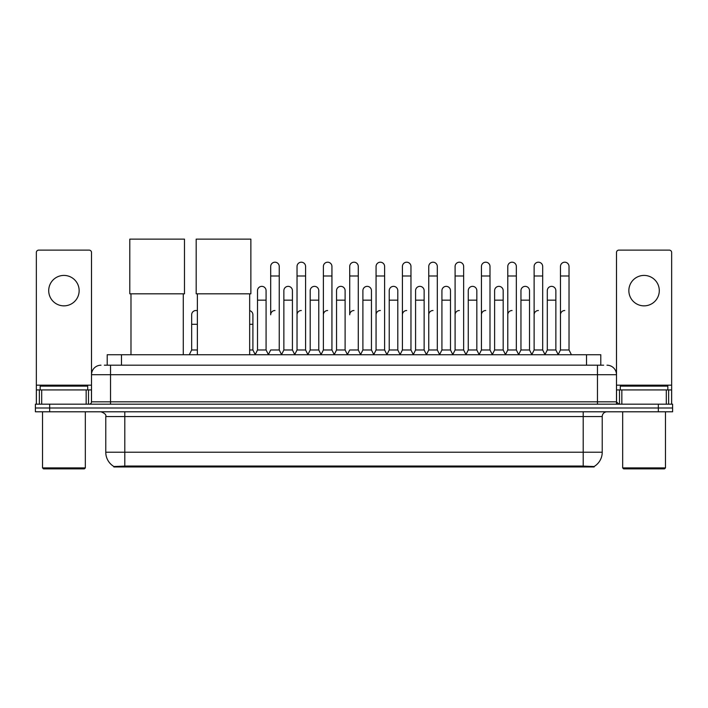 <?xml version="1.0" encoding="UTF-8"?>
<svg xmlns="http://www.w3.org/2000/svg" width="708" height="708" viewBox="0 0 708 708"><rect width="100%" height="100%" fill="white"/><g stroke="black" fill="none" stroke-linecap="round" stroke-linejoin="round"><path stroke-width="1.06" d="M104.35 365.195L110.537 365.195L104.35 365.195L107.209 365.195L107.209 354.735L600.791 354.735L600.791 365.195M594.136 466.961L113.864 466.961L113.864 466.492M105.775 452.217L124.794 452.217L124.794 416.552L105.775 416.552L105.775 452.217A16.647 16.647 0 0 0 113.917 466.528L126.697 466.041L581.303 466.041L594.083 466.528A16.647 16.647 0 0 0 602.225 452.217L602.225 416.552A4.752 4.752 0 0 1 606.977 411.799M672.6 411.799L672.6 407.994L35.4 407.994L35.4 411.799L49.666 411.799L49.666 407.994L35.4 407.994L35.4 404.188L49.666 404.188L49.666 407.994L672.6 407.994L672.6 411.799L49.666 411.799M101.023 365.195A9.514 9.514 0 0 0 91.509 374.709L91.509 401.817A2.381 2.381 0 0 1 89.137 404.188M606.977 365.195A9.514 9.514 0 0 1 616.491 374.709L110.537 374.709L110.537 365.195L603.65 365.195M666.299 404.188L666.299 389.922L671.653 389.922L671.653 404.188L671.653 252.499A2.381 2.381 0 0 0 669.272 250.119L618.863 250.119A2.381 2.381 0 0 0 616.491 252.499L616.491 401.817L618.863 404.188M672.6 404.188L672.6 407.994L672.6 404.188L49.666 404.188M63.932 275.421A15.213 15.213 0 0 0 48.71 290.634A15.213 15.213 0 0 0 63.932 305.856A15.213 15.213 0 0 0 79.146 290.634A15.213 15.213 0 0 0 63.932 275.421M86.164 404.188L86.164 389.922L41.701 389.922L41.701 404.188M110.537 404.188L110.537 374.709L91.509 374.709L91.509 252.499A2.381 2.381 0 0 0 89.137 250.119L38.728 250.119A2.381 2.381 0 0 0 36.347 252.499L36.347 389.922L41.701 389.922M86.164 389.922L91.509 389.922M36.347 404.188L36.347 389.922M84.376 468.864L43.48 468.864L42.533 467.908L85.332 467.908L84.376 468.864M42.533 411.799L42.533 467.908M85.332 411.799L85.332 467.908M87.703 389.922L87.703 386.125L40.152 386.125L40.152 389.922M130.98 293.82L130.98 354.735M183.284 293.82L183.284 354.735M129.794 239.136L184.478 239.136L184.478 293.82L129.794 293.82L129.794 239.136M197.364 293.82L197.364 354.735M249.667 293.82L249.667 354.735M196.178 239.136L250.862 239.136L250.862 293.82L196.178 293.82L196.178 239.136M268.314 354.735L270.686 349.982L279.244 349.982L281.625 354.735M279.244 349.982L279.244 266.482A4.283 4.283 0 0 0 274.969 262.199A4.283 4.283 0 0 1 275.235 262.208M274.969 310.511A4.283 4.283 0 0 0 270.686 314.794L270.686 275.987L279.244 275.987M270.686 275.987L270.686 266.482A4.283 4.283 0 0 1 274.969 262.199M294.652 354.735L297.033 349.982L305.591 349.982L307.971 354.735M305.591 349.982L305.591 266.482A4.283 4.283 0 0 0 301.316 262.199A4.283 4.283 0 0 1 301.581 262.208M297.033 349.982L297.033 275.987L305.591 275.987M297.033 275.987L297.033 266.482A4.283 4.283 0 0 1 301.316 262.199M320.998 354.735L323.379 349.982L331.937 349.982L334.318 354.735M331.937 349.982L331.937 266.482A4.283 4.283 0 0 0 327.654 262.199A4.283 4.283 0 0 1 327.928 262.208M323.379 349.982L323.379 275.987L331.937 275.987M323.379 275.987L323.379 266.482A4.283 4.283 0 0 1 327.654 262.199M347.345 354.735L349.717 349.982L358.283 349.982L360.655 354.735M358.283 349.982L358.283 266.482A4.283 4.283 0 0 0 354 262.199A4.283 4.283 0 0 1 354.266 262.208M354 310.511A4.283 4.283 0 0 0 349.717 314.794L349.717 275.987L358.283 275.987M349.717 275.987L349.717 266.482A4.283 4.283 0 0 1 354 262.199M373.682 354.735L376.063 349.982L384.621 349.982L387.002 354.735M400.1 354.593L397.799 349.982L389.232 349.982L386.931 354.593L384.621 349.982L384.621 266.482A4.283 4.283 0 0 0 380.346 262.199A4.283 4.283 0 0 1 380.612 262.208M360.584 354.593L362.894 349.982L371.452 349.982L373.762 354.593L376.063 349.982L376.063 275.987L384.621 275.987M376.063 275.987L376.063 266.482A4.283 4.283 0 0 1 380.346 262.199M400.029 354.735L402.409 349.982L410.967 349.982L413.348 354.735M439.686 354.735L437.314 349.982L428.756 349.982L426.446 354.593L424.136 349.982L415.578 349.982L413.277 354.593L410.967 349.982L410.967 266.482A4.283 4.283 0 0 0 406.684 262.199A4.283 4.283 0 0 1 406.958 262.208M402.409 349.982L402.409 275.987L410.967 275.987M402.409 275.987L402.409 266.482A4.283 4.283 0 0 1 406.684 262.199M466.032 354.735L463.651 349.982L455.094 349.982L452.793 354.593L450.483 349.982L441.925 349.982L439.615 354.593L437.314 349.982L437.314 275.987L428.756 275.987L428.756 349.982L426.375 354.735M428.756 275.987L428.756 266.482A4.283 4.283 0 0 1 433.305 262.208A4.283 4.283 0 0 1 437.314 266.482L437.314 275.987M492.379 354.735L489.998 349.982L481.44 349.982L479.13 354.593L476.829 349.982L468.271 349.982L465.961 354.593L463.651 349.982L463.651 275.987L455.094 275.987L455.094 349.982L452.722 354.735M455.094 275.987L455.094 266.482A4.283 4.283 0 0 1 459.642 262.208A4.283 4.283 0 0 1 463.651 266.482L463.651 275.987M518.725 354.735L516.344 349.982L507.786 349.982L505.477 354.593L503.176 349.982L494.609 349.982L492.308 354.593L489.998 349.982L489.998 275.987L481.44 275.987L481.44 349.982L479.059 354.735M481.44 275.987L481.44 266.482A4.283 4.283 0 0 1 485.989 262.208A4.283 4.283 0 0 1 489.998 266.482L489.998 275.987M545.063 354.735L542.691 349.982L534.124 349.982L531.823 354.593L529.513 349.982L520.955 349.982L518.645 354.593L516.344 349.982L516.344 275.987L507.786 275.987L507.786 349.982L505.406 354.735M507.786 275.987L507.786 266.482A4.283 4.283 0 0 1 512.335 262.208A4.283 4.283 0 0 1 516.344 266.482L516.344 275.987M558.09 354.735L560.471 349.982L560.471 275.987L569.028 275.987L569.028 349.982L571.409 354.735L569.028 349.982L560.471 349.982L558.17 354.593L555.86 349.982L547.302 349.982L544.992 354.593L542.691 349.982L542.691 275.987L534.124 275.987L534.124 349.982L531.752 354.735M534.124 275.987L534.124 266.482A4.283 4.283 0 0 1 538.673 262.208A4.283 4.283 0 0 1 542.691 266.482L542.691 275.987M560.471 275.987L560.471 266.482A4.283 4.283 0 0 1 565.019 262.208A4.283 4.283 0 0 1 569.028 266.482L569.028 275.987M255.137 354.735L257.517 349.982L266.075 349.982L268.385 354.593M266.075 349.982L266.075 290.634A4.283 4.283 0 0 0 262.066 286.368A4.283 4.283 0 0 1 266.075 290.634M257.517 349.982L257.517 300.148L266.075 300.148M257.517 300.148L257.517 290.634A4.283 4.283 0 0 1 262.066 286.368M281.554 354.593L283.864 349.982L292.422 349.982L294.723 354.593M292.422 349.982L292.422 290.634A4.283 4.283 0 0 0 288.413 286.368A4.283 4.283 0 0 1 292.422 290.634M283.864 349.982L283.864 300.148L292.422 300.148M283.864 300.148L283.864 290.634A4.283 4.283 0 0 1 288.413 286.368M307.9 354.593L310.201 349.982L318.768 349.982L321.069 354.593M318.768 349.982L318.768 290.634A4.283 4.283 0 0 0 314.75 286.368A4.283 4.283 0 0 1 318.768 290.634M310.201 349.982L310.201 300.148L318.768 300.148M310.201 300.148L310.201 290.634A4.283 4.283 0 0 1 314.75 286.368M334.238 354.593L336.548 349.982L345.106 349.982L347.416 354.593M345.106 349.982L345.106 290.634A4.283 4.283 0 0 0 341.097 286.368A4.283 4.283 0 0 1 345.106 290.634M336.548 349.982L336.548 300.148L345.106 300.148M336.548 300.148L336.548 290.634A4.283 4.283 0 0 1 341.097 286.368M371.452 349.982L371.452 290.634A4.283 4.283 0 0 0 367.443 286.368A4.283 4.283 0 0 1 371.452 290.634M362.894 349.982L362.894 300.148L371.452 300.148M362.894 300.148L362.894 290.634A4.283 4.283 0 0 1 367.443 286.368M397.799 349.982L397.799 290.634A4.283 4.283 0 0 0 393.781 286.368A4.283 4.283 0 0 1 397.799 290.634M389.232 349.982L389.232 300.148L397.799 300.148M389.232 300.148L389.232 290.634A4.283 4.283 0 0 1 393.781 286.368M424.136 349.982L424.136 290.634A4.283 4.283 0 0 0 420.127 286.368A4.283 4.283 0 0 1 424.136 290.634M415.578 349.982L415.578 300.148L424.136 300.148M415.578 300.148L415.578 290.634A4.283 4.283 0 0 1 420.127 286.368M450.483 349.982L450.483 290.634A4.283 4.283 0 0 0 446.474 286.368A4.283 4.283 0 0 1 450.483 290.634M441.925 349.982L441.925 300.148L450.483 300.148M441.925 300.148L441.925 290.634A4.283 4.283 0 0 1 446.474 286.368M476.829 349.982L476.829 290.634A4.283 4.283 0 0 0 472.82 286.368A4.283 4.283 0 0 1 476.829 290.634M468.271 349.982L468.271 300.148L476.829 300.148M468.271 300.148L468.271 290.634A4.283 4.283 0 0 1 472.82 286.368M503.176 349.982L503.176 290.634A4.283 4.283 0 0 0 499.158 286.368A4.283 4.283 0 0 1 503.176 290.634M494.609 349.982L494.609 300.148L503.176 300.148M494.609 300.148L494.609 290.634A4.283 4.283 0 0 1 499.158 286.368M529.513 349.982L529.513 290.634A4.283 4.283 0 0 0 525.504 286.368A4.283 4.283 0 0 1 529.513 290.634M520.955 349.982L520.955 300.148L529.513 300.148M520.955 300.148L520.955 290.634A4.283 4.283 0 0 1 525.504 286.368M555.86 349.982L555.86 290.634A4.283 4.283 0 0 0 551.851 286.368A4.283 4.283 0 0 1 555.86 290.634M547.302 349.982L547.302 300.148L555.86 300.148M547.302 300.148L547.302 290.634A4.283 4.283 0 0 1 551.851 286.368M644.068 275.421A15.213 15.213 0 0 0 628.854 290.634A15.213 15.213 0 0 0 644.068 305.856A15.213 15.213 0 0 0 659.29 290.634A15.213 15.213 0 0 0 644.068 275.421M666.299 389.922L621.836 389.922L621.836 404.188M616.491 389.922L621.836 389.922M616.491 404.188L616.491 401.817L597.464 401.817L597.464 365.195M664.52 468.864L623.624 468.864L622.668 467.908L665.467 467.908L664.52 468.864M622.668 411.799L622.668 467.908M665.467 411.799L665.467 467.908M667.848 389.922L667.848 386.125L620.297 386.125L620.297 389.922M189.275 354.735L191.656 349.982L197.364 349.982M191.656 349.982L191.656 324.299L197.364 324.299M191.656 324.299L191.656 314.794A4.283 4.283 0 0 1 197.364 310.759A4.283 4.283 0 0 0 196.204 310.52M249.667 349.982L252.906 349.982L255.207 354.593M252.906 349.982L252.906 314.794A4.283 4.283 0 0 0 249.667 310.644A4.283 4.283 0 0 1 252.906 314.794M297.033 314.794A4.283 4.283 0 0 1 301.316 310.511M323.379 314.794A4.283 4.283 0 0 1 327.654 310.511M376.063 314.794A4.283 4.283 0 0 1 380.346 310.511M402.409 314.794A4.283 4.283 0 0 1 406.684 310.511M428.756 314.794A4.283 4.283 0 0 1 433.031 310.511M455.094 314.794A4.283 4.283 0 0 1 459.377 310.511M481.44 349.982L481.44 314.794A4.283 4.283 0 0 1 485.723 310.511M507.786 314.794A4.283 4.283 0 0 1 512.061 310.511M542.691 349.982L542.691 314.794M534.124 314.794A4.283 4.283 0 0 1 538.407 310.511M560.471 314.794A4.283 4.283 0 0 1 564.754 310.511M581.303 466.961L581.303 466.041M126.697 466.961L126.697 466.041M121.475 365.195L121.475 354.735M586.525 365.195L586.525 354.735M583.206 411.799L583.206 416.552L124.794 416.552L124.794 411.799M602.225 416.552L583.206 416.552L583.206 452.217L602.225 452.217M583.206 466.138L583.206 452.217L124.794 452.217L124.794 466.138M658.334 411.799L658.334 404.188M91.509 401.817L597.464 401.817L597.464 404.188M91.509 385.17L36.347 385.17M91.474 402.224L91.474 389.922M88.5 389.922L88.5 404.188M36.391 389.922L36.391 404.188M39.356 404.188L39.356 389.922M671.653 385.17L616.491 385.17M671.609 404.188L671.609 389.922M668.644 389.922L668.644 404.188M616.526 389.922L616.526 402.224M619.5 404.188L619.5 389.922M249.667 324.299L252.906 324.299M105.775 416.552C106.448 414.87 104.855 413.286 101.023 411.799"/></g></svg>
